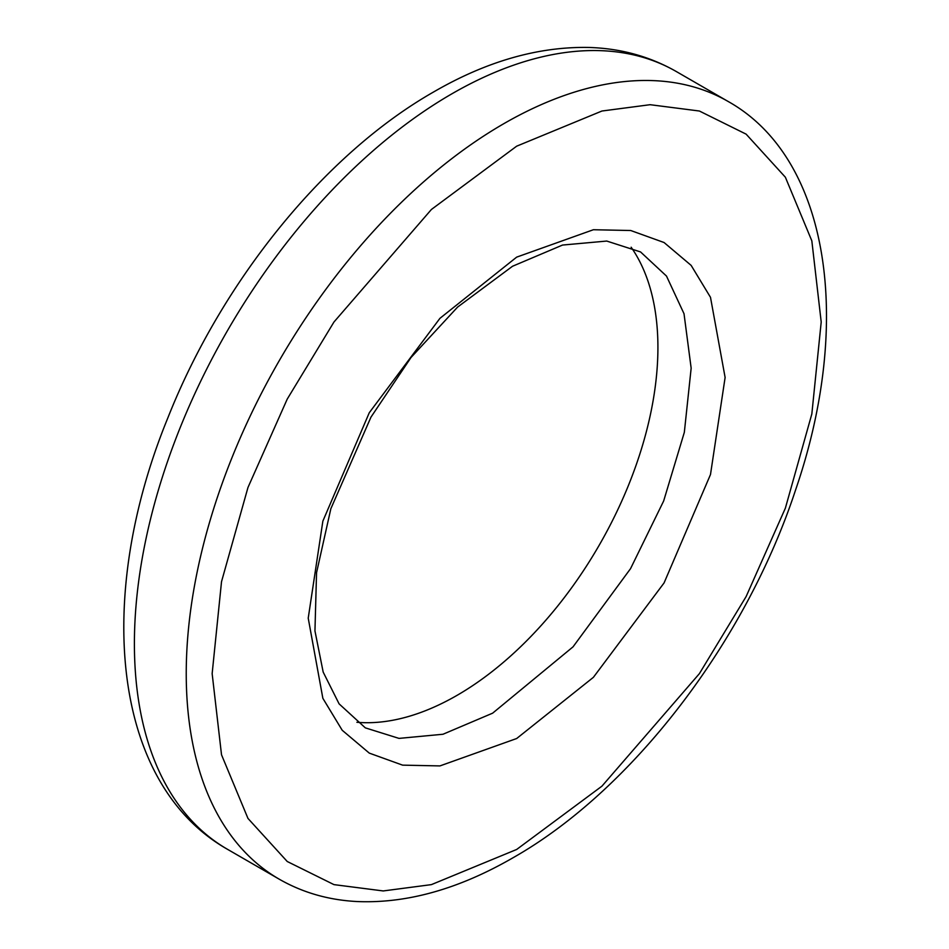 <?xml version="1.0" encoding="UTF-8"?>
<svg xmlns="http://www.w3.org/2000/svg" width="949" height="949" viewBox="0 0 949 949"><rect width="100%" height="100%" fill="white"/><g stroke="black" fill="none" stroke-linecap="round" stroke-linejoin="round"><path stroke-width="1.42" d="M356.895 722.272A284.059 163.999 120 0 0 457.062 695.344A284.059 163.999 120 0 0 631.156 247.226M451.878 93.821A448.984 259.219 -60 0 1 676.376 71.578C649.84 56.43 620.646 48.387 588.771 47.45C538.119 46.513 486.374 61.365 433.551 92.006C324.961 153.868 222.196 280.762 168.08 417.323C94.663 596.055 111.294 783.388 227.392 849.248A448.984 259.219 -60 0 1 158.566 489.47A448.984 259.219 -60 0 1 451.878 93.821M516.671 146.182L601.939 111.021L650.112 104.698L699.389 111.021L746.116 134.141L785.369 177.214L811.834 240.856L821.205 322.008L811.834 413.978L785.369 508.166L746.116 596.577L699.389 673.648L601.939 786.163L516.671 849.462L431.404 884.622L383.23 890.945L333.965 884.622L287.239 861.502L247.974 818.429L221.52 754.787L212.149 673.636L221.52 581.678L247.974 487.478L287.239 399.078L333.965 322.008L431.404 209.48L516.671 146.182M728.203 101.507C829.568 158.293 853.483 321.901 795.511 490.17C745.487 642.153 631.915 790.458 512.875 857.849C458.818 889.023 406.955 903.59 357.275 901.55C328.722 900.103 302.707 892.641 279.22 879.177A448.984 259.219 -60 0 1 210.405 519.4A448.984 259.219 -60 0 1 503.717 123.738A448.984 259.219 -60 0 1 728.203 101.507L676.376 71.578M516.671 257.132L593.398 229.729L630.741 230.512L664.075 242.529L691.145 265.388L710.493 297.322L725.119 377.477L710.493 474.524L664.075 582.923L593.398 677.325L516.671 738.524L439.945 765.914L402.613 765.143L369.28 753.115L342.209 730.267L322.862 698.322L308.223 618.167L322.862 521.12L369.28 412.72L439.945 318.33L516.671 257.132M512.555 266.242L562.543 245.056L606.755 241.058L640.551 251.936L666.495 276.076L684.015 313.728L691.157 368.165L684.336 432.317L663.659 500.977L630.539 568.665L573.03 646.85L492.65 713.162L442.993 734.253L399.019 738.393L365.329 727.859L339.09 703.85L323.182 672.094L314.949 630.907L316.551 572.721L330.857 508.7L370.964 417.133L411.047 357.465L457.632 307.049L512.555 266.242M279.22 879.177L227.392 849.248"/></g></svg>
